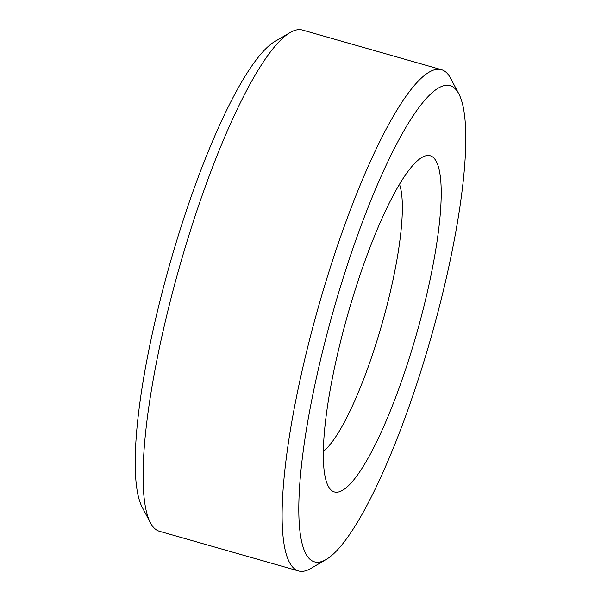 <?xml version="1.0" encoding="UTF-8"?>
<svg xmlns="http://www.w3.org/2000/svg" width="601" height="601" viewBox="0 0 601 601"><rect width="100%" height="100%" fill="white"/><g stroke="black" fill="none" stroke-linecap="round" stroke-linejoin="round"><path stroke-width="0.9" d="M457.353 91.382A247.589 50.634 -74.1 0 1 458.856 93.884A247.589 50.634 -74.1 0 1 430.962 337.709A247.589 50.634 -74.1 0 1 326.035 559.569A247.589 50.634 -74.1 0 1 332.143 315.052A247.589 50.634 -74.1 0 1 457.353 91.382M458.856 93.884L450.622 78.288A260.616 53.294 105.9 0 0 449.037 75.651A260.616 53.294 105.9 0 0 441.495 69.701A260.616 53.294 105.9 0 0 318.755 305.706A260.616 53.294 105.9 0 0 298.524 570.95A260.616 53.294 105.9 0 0 310.815 568.471L326.035 559.569M298.524 570.95L159.505 531.299A260.616 53.294 -74.1 0 1 150.378 522.712A260.616 53.294 -74.1 0 1 179.737 266.055A260.616 53.294 -74.1 0 1 290.185 32.529A260.616 53.294 -74.1 0 1 302.476 30.05L441.495 69.701M435.274 159.746A174.763 35.737 105.9 0 0 421.97 157.417A174.763 35.737 105.9 0 0 347.904 314.022A174.763 35.737 105.9 0 0 328.221 486.134A174.763 35.737 105.9 0 0 407.027 365.025A174.763 35.737 105.9 0 0 435.274 159.746M290.185 32.529L274.965 41.431A247.589 50.634 105.9 0 0 170.038 263.291A247.589 50.634 105.9 0 0 142.144 507.116L150.378 522.712M399.5 184.327A144.36 29.524 -74.1 0 1 382.041 323.759A144.36 29.524 -74.1 0 1 323.323 451.419"/></g></svg>
